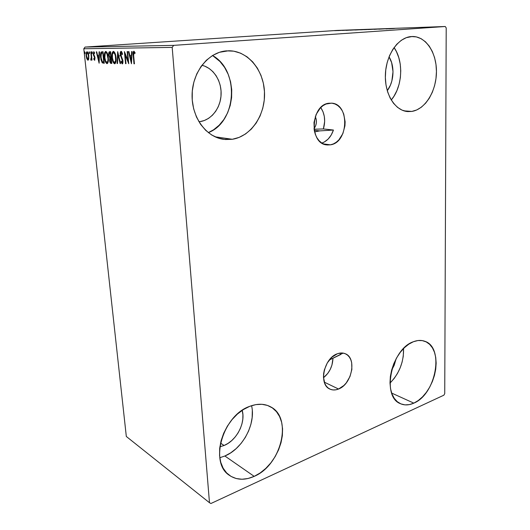 <?xml version="1.0" encoding="UTF-8"?>
<svg xmlns="http://www.w3.org/2000/svg" width="530" height="530" viewBox="0 0 530 530"><rect width="100%" height="100%" fill="white"/><g stroke="black" fill="none" stroke-linecap="round" stroke-linejoin="round"><path stroke-width="0.79" d="M330.409 144.829L326.844 144.909C308.891 143.868 310.719 104.569 329.024 103.224L332.098 103.218L335.066 104.013L337.809 105.576L340.22 107.842L342.228 110.71L343.738 114.082L345.123 121.774L344.944 125.822L342.89 133.553L338.856 139.9L336.265 142.239L333.41 143.908L330.409 144.829L327.354 144.968L324.38 144.306L321.584 142.861L319.093 140.689L316.993 137.86L315.377 134.487L314.316 130.691L313.998 122.463L316.112 114.473L320.325 107.994L323.015 105.655L325.957 104.052L331.409 103.151C349.866 103.569 348.674 142.696 330.409 144.829L323.439 143.915L330.409 144.829M338.537 389.027C335.391 390.292 332.482 390.299 329.819 389.046C318.331 384.495 323.962 357.969 337.358 353.775L340.167 353.066L342.877 353.066L345.381 353.768L347.581 355.153L349.409 357.147L350.787 359.684L351.675 362.652L351.867 369.45L349.972 376.545L346.269 382.892L343.891 385.482L338.537 389.027L335.748 389.835L333.032 389.941L330.488 389.345L328.216 388.046L326.314 386.105L324.85 383.587L323.472 377.227L323.625 373.63L324.334 369.953L327.288 362.911L331.879 357.227L337.358 353.775C340.214 352.728 342.844 352.715 345.262 353.722C357.061 357.916 351.993 384.243 338.537 389.027L324.307 382.156L338.537 389.027M413.831 403.138C408.994 405.311 404.516 405.49 400.389 403.661C381.289 396.864 391.239 348.866 413.413 341.724L417.945 340.538L422.264 340.604L426.206 341.896L429.638 344.348L432.427 347.859L434.481 352.278L435.733 357.439L436.15 363.136L435.726 369.178L434.467 375.339L432.434 381.401L429.691 387.152L426.332 392.379L422.476 396.897L418.263 400.528L413.831 403.138L409.352 404.609L405 404.874L400.925 403.9L397.308 401.707L394.287 398.368L392.001 393.995L390.544 388.755L389.987 382.852L390.358 376.532L391.65 370.039L393.81 363.659L396.751 357.644L400.335 352.251L404.423 347.687L408.842 344.136L413.413 341.724C417.488 340.154 421.264 340.002 424.742 341.254C444.551 347.21 436.058 394.227 413.831 403.138L391.663 393.075L413.831 403.138M232.319 139.284L223.494 139.324C205.998 136.992 191.416 117.024 192.098 94.386C192.595 71.755 208.548 52.033 226.575 50.86L233.743 51.171L240.653 53.199L247.046 56.823L252.684 61.871L257.381 68.138L260.979 75.366L263.364 83.283L264.463 91.611L264.265 100.037L262.774 108.279L260.044 116.057L256.169 123.086L251.28 129.128L245.542 133.957L239.149 137.389L232.319 139.284L225.296 139.529L218.34 138.105L211.728 135.011L205.713 130.353L200.552 124.278L196.471 117.004L193.655 108.816L192.238 100.044L192.291 91.041L193.828 82.203L196.782 73.895L201.029 66.475L206.382 60.241L212.609 55.458L219.433 52.291L228.629 50.767C247.907 50.588 263.966 70.371 264.516 92.81C265.305 115.242 250.909 136.435 232.319 139.284L215.074 136.806L232.319 139.284M411.83 111.426L407.861 111.591C395.122 110.843 384.555 94.108 385.389 74.465C386.072 54.822 398.209 37.365 411.313 36.55L416.335 36.895L421.111 38.677L425.477 41.81L429.26 46.143L432.334 51.509L434.6 57.684L435.985 64.441L436.442 71.523L435.971 78.692L434.587 85.674L432.348 92.24L429.326 98.149L425.623 103.191L421.376 107.186L416.719 109.968L411.83 111.426L406.874 111.486L402.051 110.127L397.54 107.371L393.518 103.304L390.159 98.07L387.609 91.856L385.986 84.906L385.356 77.493L385.76 69.92L387.185 62.514L389.576 55.57L392.836 49.389L396.818 44.222L401.356 40.267L406.252 37.683L412.227 36.504C425.888 36.12 436.8 52.947 436.442 72.173C436.256 91.392 425.133 109.412 411.83 111.426L403.986 110.849L411.83 111.426M219.798 457.715L224.872 456.005L254.195 476.364C244.84 480.491 236.585 480.153 229.43 475.357C208.986 462.809 222.931 415.295 249.656 406.364L255.891 404.602L261.906 404.297L267.471 405.423L272.38 407.928L276.461 411.677L279.582 416.527L281.635 422.284L282.57 428.73L282.357 435.633L281.006 442.749L278.581 449.831L275.149 456.621L270.837 462.889L265.788 468.401L260.177 472.952L254.195 476.364L248.066 478.497L242.018 479.246L236.274 478.557L231.08 476.43L226.635 472.932L223.137 468.169L220.752 462.326L219.572 455.634L219.678 448.353L221.063 440.801L223.667 433.282L227.39 426.113L232.06 419.594L237.486 413.996L243.436 409.531L249.656 406.364C257.6 403.376 264.636 403.562 270.77 406.914C292.785 417.865 281.417 465.082 254.195 476.364L224.872 456.005L230.702 452.852L236.168 448.605L241.077 443.425L245.264 437.502L248.57 431.062L250.895 424.325L252.161 417.534L252.306 410.929M122.218 54.438L121.304 54.895M120.356 55.411L119.349 56.008M224.084 445.492L219.864 446.79L224.084 445.492L220.513 443.08L224.084 445.492C236.705 440.523 245.86 422.582 242.19 410.339L242.906 414.692L242.813 419.217L241.952 423.874L240.355 428.498L238.076 432.911L235.194 436.958L231.822 440.49L228.072 443.371L224.084 445.492M199.797 121.668L198.81 121.549L199.797 121.668C211.271 120.131 220.566 108.166 221.096 94.598C221.726 81.044 213.391 67.946 201.917 65.263L204.845 66.184L209.111 68.463L212.914 71.669L216.101 75.691L218.572 80.348L220.242 85.476L221.05 90.882L220.977 96.361L220.029 101.727L218.241 106.782L215.677 111.34L212.424 115.242L208.601 118.342L204.341 120.509L199.797 121.668M314.071 129.221L323.386 128.942L333.436 130.035L323.386 128.942L324.665 121.449L324.314 116.428L323.008 111.751L320.743 107.57C324.817 113.791 325.698 120.919 323.386 128.942L314.071 129.221M209.482 502.718L126.319 436.475L83.793 48.747L172.19 47.395L209.482 502.718L210.933 503.5L443.875 395.181L444.736 393.624L446.207 27.918L445.246 26.5L173.648 45.375L85.058 47.064L337.133 30.422L445.246 26.5L173.648 45.375L172.19 47.395L209.482 502.718L210.933 503.5L443.875 395.181L444.736 393.624L446.207 27.918L445.246 26.5L337.133 30.422L85.058 47.064L83.793 48.747L126.319 436.475L209.482 502.718M88.768 58.843L88.702 55.226L87.649 52.139L87.026 51.755L86.496 52.145L86.099 54.517L86.609 58.174L87.649 60.089L88.225 60.095L88.642 59.386L88.801 55.955C88.556 53.636 87.967 52.238 87.026 51.755C86.204 52.251 85.92 53.649 86.178 55.948L86.841 58.837L87.947 60.181L88.768 58.843M91.14 51.867L90.776 51.867L91.319 57.452L90.816 59.062L91.041 60.215L91.531 58.87L91.657 60.076L92.021 60.082L91.14 51.867L90.776 51.867L91.319 57.452L90.736 59.93L91.041 60.215L91.531 58.87L91.657 60.076L92.021 60.082L91.14 51.867M94.578 60.254L95.009 57.763L93.552 53.583L93.883 52.715L94.486 53.583L94.612 52.814L93.73 51.702L93.214 54.093L94.658 57.936L94.526 59.214L93.883 58.366L94.128 59.857L94.618 60.248L94.797 56.823L93.572 54.047L93.214 54.093L94.519 57.379L94.446 59.241L93.883 58.366L93.744 59.075L94.578 60.254M101.906 51.781L100.998 52.265L100.541 53.961L100.932 59.598L102.191 62.765L104.258 63.302L103.058 51.768L101.793 51.788C100.601 52.357 100.197 54.226 100.594 57.386L102.277 62.858L104.258 63.302L103.058 51.768L101.906 51.781M110.618 51.708L108.948 52.245L108.716 55.047L109.829 58.035L109.929 62.156L110.571 63.269L111.81 63.434L110.618 51.708L109.544 51.721C108.802 52.072 108.531 53.179 108.716 55.047L109.829 58.035L109.604 60.513C109.796 62.348 110.286 63.315 111.081 63.421L111.81 63.434L110.618 51.708M117.68 51.655L117.097 63.527L117.541 63.534L117.932 54.537L120.124 63.58L120.575 63.587L117.68 51.655L117.097 63.527L117.541 63.534L117.932 54.537L120.124 63.58L120.575 63.587L117.68 51.655M127.154 51.576L128.022 60.619L124.398 51.602L125.57 63.673L125.994 63.679L125.12 54.676L128.75 63.726L127.584 51.576L127.154 51.576L128.022 60.619L124.398 51.602L125.57 63.673L125.994 63.679L125.12 54.676L128.75 63.726L127.584 51.576L127.154 51.576M133.659 55.657L133.765 52.589L134.925 53.576L135.057 52.629L133.845 51.205L133.103 52.417L133.997 63.819L134.428 63.825L133.659 55.657L133.971 52.477L134.925 53.576L135.057 52.629L133.845 51.205C133.037 51.861 132.831 53.305 133.215 55.531L133.997 63.819L134.428 63.825L133.659 55.657M131.466 63.772L132.109 51.536L131.632 51.542L131.427 55.478L129.85 55.478L128.903 51.562L128.439 51.569L131.466 63.772L132.109 51.536L131.632 51.542L131.427 55.478L129.85 55.478L128.903 51.562L128.439 51.569L131.466 63.766M121.052 51.317L120.31 52.424L120.237 54.57L122.397 60.367L122.37 62.573L121.88 62.54L121.277 61.155L121.025 61.884L122.264 63.918L122.907 62.997L122.894 60.665L120.621 54.173L121.204 52.549L122.251 54.55L122.529 53.941L121.728 51.834L121.039 51.317C120.336 51.715 120.065 52.801 120.237 54.57L122.543 61.188L122.145 62.692L121.277 61.155L121.025 61.884L122.264 63.918L122.953 61.142L120.648 54.59L121.204 52.549L122.251 54.55L122.529 53.941L121.052 51.317M116.024 57.551L114.758 52.662L113.864 51.529L113.148 51.423L112.274 52.702L111.909 55.491L112.334 59.705L113.274 62.494L114.42 63.746L115.48 63.163L116.037 61.089L116.024 57.551C115.706 54.179 114.824 52.126 113.38 51.383C112.102 52.172 111.651 54.245 112.009 57.591C112.327 60.97 113.208 63.03 114.659 63.785L114.752 63.779C115.951 62.884 116.381 60.811 116.024 57.551L115.62 57.558L116.024 57.525M108.312 57.518L107.318 53.245L106.656 52.026L105.51 51.489L104.668 52.748L104.324 55.491L104.754 59.632L105.675 62.381L106.788 63.607L107.809 63.037L108.339 60.996L108.312 57.518C107.987 54.199 107.126 52.178 105.735 51.45C104.503 52.225 104.066 54.259 104.43 57.558C104.748 60.877 105.616 62.904 107.02 63.646L107.1 63.64C108.266 62.765 108.67 60.725 108.312 57.518L107.921 57.518L108.312 57.492M99.13 63.216L99.501 51.801L99.09 51.801L98.971 55.478L97.599 55.478L96.712 51.821L96.308 51.827L99.13 63.216L99.501 51.801L99.09 51.801L98.971 55.478L97.599 55.478L96.712 51.821L96.308 51.827L99.13 63.209M92.386 52.656L91.909 51.735L92.034 53.51L92.399 52.814L91.975 51.715L92.18 53.596L92.386 52.656M89.59 52.669L89.153 51.748L89.126 53.291L89.457 53.583L89.61 52.993L89.186 51.735L88.987 52.675L89.391 53.609L89.59 52.669M85.111 52.695L84.681 51.781L84.661 53.311L84.979 53.603L85.131 53.02L84.714 51.774L84.522 52.702L84.919 53.623L85.111 52.695M336.086 30.641L339.571 30.402L336.086 30.641M344.136 30.223L337.796 30.594L344.136 30.223M342.433 30.435L347.899 30.097L342.433 30.435M357.664 29.733L350.158 30.19L357.664 29.733M368.529 29.342L360.267 29.832L368.529 29.342M377.267 29.024L368.39 29.554L377.267 29.024M388.907 28.6L378.811 29.176L388.907 28.6M394.121 28.488L389.093 28.812L394.121 28.488M386.012 28.918L394.956 28.382L386.012 28.918M381.626 28.858L374.134 29.342L381.626 28.858M371.192 29.349L364.335 29.68L371.192 29.349M361.632 29.693L354.895 30.024L361.632 29.693M346.05 30.356L354.656 29.846L346.05 30.356M341.605 30.329L340.558 30.382L341.605 30.329M335.934 30.535L334.894 30.588L335.934 30.535M396.115 358.79L391.571 370.344L394.201 365.269L396.115 358.79M389.046 56.849C394.943 66.104 394.055 81.945 387.264 90.703L390.391 85.224L391.869 80.931L393.015 71.663L391.63 62.626L389.046 56.849M321.882 143.06L324.334 141.994L328.116 139.092L331.224 135.004L333.436 130.035C331.111 136.76 327.255 141.099 321.882 143.06M340.658 354.537L339.809 353.119L340.658 354.537L329.276 360.022L343.109 353.099M224.872 456.005C242.912 448.665 256.05 423.556 251.565 405.675M391.246 100.011L393.982 96.215L396.917 90.577L399.07 84.31L400.369 77.638L400.759 70.795L400.223 64.031L398.779 57.584L396.466 51.688L394.068 47.567C403.992 61.493 402.469 87.046 391.246 100.011M208.316 132.626L213.617 129.764L219.175 125.206L223.892 119.495L227.608 112.844L230.212 105.483L231.597 97.672L231.723 89.683L230.577 81.799L228.185 74.299L224.621 67.456L219.996 61.526L212.537 55.498C239.957 70.622 236.632 122.119 208.316 132.626M389.994 383.104L394.168 378.453L397.454 373.471L400.124 367.979L402.084 362.169L403.27 356.253L403.562 348.535C403.833 361.99 399.309 373.511 389.994 383.104M387.602 28.812L390.603 28.633L387.602 28.812M365.839 29.627L372.133 29.243L365.839 29.627M361.142 29.786L364.196 29.634L361.129 29.812M364.878 29.567L367.356 29.402L364.878 29.567M356.359 29.971L362.606 29.587L356.359 29.971M357.955 29.746L351.032 30.137L357.955 29.746M347.62 30.25L350.509 30.077L347.62 30.25M344.202 30.25L345.421 30.177L344.202 30.25M334.655 30.694L338.822 30.442L334.655 30.694M134.428 63.779L133.997 63.819L134.428 63.779M133.646 55.498L133.215 55.531L133.646 55.498M133.679 52.742L134.13 51.297L133.679 52.742M135.037 52.781L133.971 52.477L134.587 52.43M131.566 61.904L131.301 60.824L131.566 61.904M130.307 56.723L130.009 55.478L130.307 56.723M131.904 55.445L131.427 55.478L131.904 55.445M131.838 56.69L130.155 56.73L131.838 56.69M131.149 60.831L130.155 56.73L131.838 56.697L131.361 56.736L131.149 60.831L131.619 60.798L131.149 60.831L130.155 56.73L131.361 56.736L131.149 60.831M128.571 61.904L128.068 60.619L128.571 61.904M125.683 54.636L125.12 54.676L125.683 54.636M125.988 63.64L125.57 63.673L125.988 63.64M125.305 54.663L125.179 53.351L125.305 54.663M128.445 60.586L128.022 60.619L128.445 60.586M122.582 63.759L121.867 62.527L122.582 63.759M121.522 61.844L121.025 61.884L121.522 61.844M122.953 61.155L122.543 61.188L122.953 61.155M122.655 59.598L122.139 59.638L122.655 59.598M122.423 58.969L122.112 58.393L121.509 58.439L122.112 58.393L121.562 57.273L122.423 58.969M120.648 54.544L120.237 54.57L120.648 54.544M121.204 51.582L120.84 52.848L121.343 51.41M120.562 63.54L120.124 63.58L120.562 63.54M118.369 54.504L117.932 54.537L118.369 54.504M117.541 63.487L117.097 63.527L117.541 63.487M118.091 54.524L118.13 53.51L118.091 54.524M115.003 63.693L113.559 61.765L115.003 63.693M112.406 57.558L112.009 57.591L112.406 57.558M112.685 53.464L113.645 51.423L112.685 53.464M114.116 52.556L115.05 53.298L113.519 52.596C114.666 53.212 115.368 54.862 115.62 57.558C115.904 60.175 115.56 61.851 114.586 62.573L114.52 62.58C113.367 61.937 112.665 60.274 112.413 57.598C112.115 54.954 112.466 53.291 113.466 52.602M114.612 62.573L113.327 61.328L112.459 58.022L112.459 54.325L113.427 52.602L114.612 53.643L115.368 55.869L115.626 60.46L114.612 62.573L115.971 61.579L115.474 62.401M111.168 63.222L111.803 63.375L111.081 63.421L111.671 63.375L110.512 62.07L111.055 63.13M111.3 58.432L110.71 58.479L111.293 62.229L109.604 60.513L109.995 60.486L110.598 58.486L111.128 58.446M110.22 58.658L110.425 57.989L109.829 58.035L110.425 57.989L109.75 56.968L110.425 57.989L110.22 58.658M109.107 55.021L108.716 55.047L109.107 55.021M109.299 53.212L109.982 51.715L109.299 53.212M110.485 52.881L109.895 52.92L110.346 52.92L110.79 57.28L109.942 57.141L109.114 55.047L109.77 52.927L110.32 52.887M110.909 58.479L111.307 58.452L110.909 58.479L111.293 62.229L110.406 61.957L109.995 60.499L110.074 58.956L110.909 58.479M110.346 52.92L110.737 52.887L110.346 52.92L110.79 57.28L109.65 56.829L109.114 55.047L109.346 53.152L110.346 52.92M107.358 63.554L105.987 61.725L107.358 63.554M104.814 57.525L104.43 57.558L104.814 57.525M105.092 53.431L105.993 51.496L105.092 53.431M106.464 52.602L107.325 53.265L105.868 52.642C106.98 53.245 107.669 54.875 107.921 57.518C108.213 60.102 107.882 61.745 106.941 62.46L106.881 62.46C105.761 61.831 105.072 60.195 104.821 57.558C104.523 54.961 104.861 53.325 105.821 52.649M106.98 62.454L108.266 61.546L107.815 62.282M104.251 63.249L102.277 62.858L102.866 62.812L102.038 61.387L102.939 62.878L104.251 63.249M100.965 57.359L100.594 57.386L100.965 57.359M102.065 51.814L101.164 53.663L102.184 51.774M102.979 52.92L102.389 52.96L103.184 52.934L102.8 52.96L103.754 62.116L102.37 61.778L100.972 57.392L101.396 53.258L102.582 52.947M99.189 61.275L98.991 60.46L99.189 61.275M98.063 56.63L97.785 55.478L98.063 56.63M99.382 55.445L98.971 55.478L99.382 55.445M99.342 56.604L97.884 56.644L99.342 56.617M98.812 60.473L97.884 56.644L98.931 56.65L98.812 60.473L99.223 60.44L98.812 60.473L97.884 56.644L98.931 56.65L98.812 60.473M94.877 60.042L94.413 59.234L94.877 60.042M94.201 59.042L93.744 59.075L94.201 59.042M95.055 58.101L94.684 58.134L95.055 58.101M94.936 57.353L94.519 57.379L94.936 57.353M94.724 56.611L94.055 56.531L94.638 56.485L94.128 55.537L94.724 56.611M93.995 55.332L93.466 55.372L93.995 55.332M93.73 51.702L93.214 54.093L93.883 52.715L94.486 53.583L94.612 52.814L93.73 51.702M93.77 52.755L94.035 51.827L93.77 52.755M92.399 52.914L91.776 52.656L92.339 52.357L92.399 52.914M92.021 60.049L91.657 60.076L92.021 60.049M91.889 58.843L91.531 58.87L91.889 58.843M91.332 59.916L90.736 59.93L91.312 59.89L91.379 59.181L91.332 59.916M91.498 59.174L90.994 59.208L91.498 59.174M91.736 57.419L91.319 57.452L91.736 57.419M91.432 54.603L91.074 54.63L91.432 54.603M89.61 52.901L88.987 52.675L89.55 52.404L89.61 52.901M88.258 60.069L87.503 59.002L88.258 60.069M87.344 58.797L86.841 58.837L87.344 58.797M86.529 55.922L86.178 55.948L86.529 55.922M86.801 52.987L87.298 51.821L86.801 52.987M87.841 59.181L86.536 55.941C86.33 54.226 86.529 53.166 87.139 52.755L88.801 55.922L88.444 55.948C88.642 57.677 88.444 58.757 87.841 59.181L86.986 58.028L86.536 55.941L86.529 53.868L87.139 52.755L87.907 53.636L88.444 55.948L88.404 58.267L87.841 59.181M85.125 52.867L84.522 52.702L85.085 52.496L85.125 52.867M104.821 57.558L105.225 53.139L106.053 52.669L106.934 53.669L108.007 58.784L107.809 61.136L107.06 62.427L105.636 61.049L104.821 57.558M103.754 62.116L102.224 61.632L101.257 59.221L100.925 54.749L101.873 53.013L102.8 52.96L103.754 62.116M172.19 47.395L83.793 48.747L85.058 47.064L173.648 45.375L172.19 47.395M332.953 358.459L331.952 365.031L330.243 369.39L327.818 373.345L323.499 377.738C329.408 372.842 332.562 366.416 332.953 358.459M315.297 116.593L316.324 119.959L316.344 122.907L315.661 125.769L314.005 128.691C316.688 124.895 317.119 120.86 315.297 116.593M319.696 130.897L333.436 130.035L319.696 130.897L314.237 130.281L319.696 130.897L314.581 131.897L319.696 130.897M114.586 62.573L115.189 62.527M110.598 58.486L111.194 58.439M109.77 52.927L110.366 52.887M106.941 62.46L107.537 62.414M102.157 52.973L102.747 52.927"/></g></svg>
